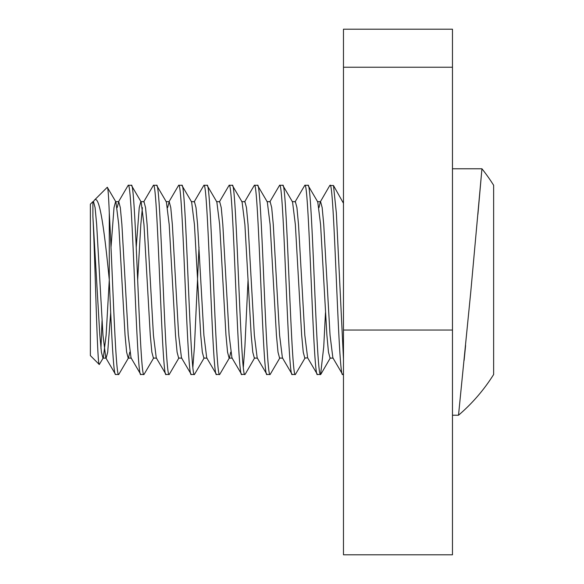 <?xml version="1.0" encoding="UTF-8"?>
<svg xmlns="http://www.w3.org/2000/svg" width="584" height="584" viewBox="0 0 584 584"><rect width="100%" height="100%" fill="white"/><g stroke="black" fill="none" stroke-linecap="round" stroke-linejoin="round"><path stroke-width="0.88" d="M319.01 207.619L320.251 201.954L329.77 185.515L333.479 185.515L336.355 212.985L343.472 358.999M330.048 185.274C334.252 179.434 338.457 380.345 342.662 374.505L332.865 357.824L330.048 335.201L323.74 224.577L322.164 207.619L320.587 201.662L317.433 201.662M343.472 374.505L342.662 374.505M307.972 185.274L304.819 185.274C309.024 179.434 313.228 380.345 317.433 374.505L320.587 374.505C316.382 380.345 312.177 179.434 307.972 185.274L317.769 201.954L320.587 224.577L326.894 335.201L328.471 352.159L330.048 358.116L333.201 358.116M304.819 185.274L295.022 201.954L295.358 201.662L296.935 207.619L298.512 224.577L304.819 335.201L307.637 357.824L317.433 374.505M282.744 185.274L279.59 185.274C283.787 179.434 288 380.345 292.204 374.505L295.358 374.505C291.153 380.345 286.941 179.434 282.744 185.274L292.54 201.954L295.358 224.577L301.665 335.201L303.242 352.159L304.819 358.116L307.637 357.824M266.968 201.662L270.122 201.662L271.699 207.619L273.276 224.577L279.59 335.201L282.408 357.824L292.204 374.505M257.507 185.274L254.354 185.274C258.559 179.434 262.763 380.345 266.968 374.505L270.122 374.505C265.924 380.345 261.712 179.434 257.507 185.274L267.304 201.954L270.122 224.577L276.429 335.201L278.013 352.159L279.59 358.116L282.744 358.116M241.739 201.662L244.893 201.662L246.47 207.619L248.047 224.577L254.354 335.201L257.172 357.824L266.968 374.505M232.279 185.274L242.075 201.954L244.893 224.577L251.2 335.201L252.777 352.159L254.354 358.116L254.69 357.824L245.171 374.264L241.739 374.505C237.535 380.345 233.33 179.434 229.125 185.274L232.279 185.274C236.483 179.434 240.688 380.345 244.893 374.505M216.511 201.662L219.664 201.662L221.241 207.619L222.818 224.577L229.125 335.201L231.943 357.824L241.739 374.505M207.05 185.274L203.896 185.274C208.101 179.434 212.306 380.345 216.511 374.505L219.664 374.505C215.459 380.345 211.255 179.434 207.05 185.274L216.846 201.954L219.664 224.577L225.971 335.201L227.548 352.159L229.125 358.116L232.279 358.116M191.282 201.662L194.436 201.662L196.012 207.619L197.589 224.577L203.896 335.201L206.714 357.824L216.511 374.505M181.814 185.274L178.66 185.274C182.865 179.434 187.077 380.345 191.282 374.505L194.436 374.505C190.231 380.345 186.019 179.434 181.814 185.274L191.618 201.954L194.436 224.577L200.743 335.201L202.319 352.159L203.896 358.116L207.05 358.116M167.623 207.619L169.199 201.662L170.776 207.619L172.353 224.577L178.66 335.201L181.478 357.824L191.282 374.505M156.585 185.274L153.431 185.274C157.636 179.434 161.841 380.345 166.046 374.505L169.199 374.505C164.995 380.345 160.79 179.434 156.585 185.274L166.382 201.954L169.199 224.577L175.507 335.201L177.083 352.159L178.66 358.116L181.814 358.116M136.247 247.142L139.24 207.619L140.817 201.662L143.971 201.662L145.547 207.619L147.124 224.577L153.431 335.201L156.249 357.824L166.046 374.505M131.356 185.274L128.203 185.274C132.407 179.434 136.612 380.345 140.817 374.505L143.971 374.505C139.766 380.345 135.561 179.434 131.356 185.274L141.153 201.954L143.971 224.577L150.278 335.201L151.855 352.159L153.431 358.116L156.585 358.116M117.165 207.619L118.742 201.662L120.319 207.619L121.895 224.577L128.203 335.201L131.02 357.824L140.817 374.505M320.587 374.505L323.74 346.794L325.478 312.637M295.358 374.505L305.155 357.824M270.122 374.505L279.926 357.824M269.786 201.954L279.59 185.274M243.316 367.299L244.893 346.794L248.047 279.889M244.557 201.954L254.354 185.274M219.664 374.505L229.461 357.824L230.702 352.159M219.328 201.954L229.125 185.274M194.436 374.505L204.232 357.824M192.859 367.299L194.436 346.794L199.005 247.142M194.1 201.954L203.896 185.274M169.199 374.505L178.996 357.824M168.864 201.954L178.66 185.274M143.971 374.505L153.767 357.824M143.635 201.954L153.431 185.274M93.177 201.954L94.352 200.195C99.769 193.749 104.689 233.403 109.281 279.889L109.281 212.985C112.427 267.187 115.588 378.87 118.742 374.505L128.538 357.824L129.779 352.159M118.742 374.505L115.588 374.505C113.493 375.826 111.369 330.413 109.281 279.889L106.127 335.201L103.31 357.824L99.28 364.504C97.236 367.19 95.09 256.558 92.892 216.562L92.892 202.633M118.406 201.954L128.203 185.274M99.28 364.504L90.359 355.583L90.359 204.196L92.892 201.662L93.513 201.662L95.09 207.619L96.667 224.577L102.974 335.201L105.792 357.824L106.127 358.116L107.704 352.159L110.697 312.637M94.352 200.195L107.281 187.274C107.952 186.982 108.617 195.56 109.281 212.985M102.039 320.726L100.952 348.509M465.601 345.443L464.112 360.408M458.513 415.224L470.762 292L481.939 168.776A178.062 178.062 0 0 1 493.641 185.274L493.641 374.505A178.062 178.062 0 0 1 458.513 415.224L452.469 415.224M452.469 168.776L481.939 168.776L477.909 214.335M111.018 247.142L114.011 207.619L115.588 201.662L115.924 201.954L107.281 187.274M92.892 216.562L99.82 335.201L101.397 352.159L102.974 358.116L103.31 357.824M115.924 201.954L118.742 224.577L125.049 335.201L126.626 352.159L128.203 358.116L128.538 357.824M333.479 185.515L343.472 203.298M137.663 279.889L140.817 224.577L142.394 207.619M105.792 357.824L115.588 374.505M452.469 67.233L452.469 554.8L343.472 554.8L343.472 29.2L452.469 29.2L452.469 67.233L343.472 67.233M452.469 330.033L343.472 330.033M330.383 357.824L320.864 374.264M106.127 358.116L102.974 358.116M118.742 201.662L115.588 201.662M131.356 358.116L128.203 358.116M169.199 201.662L166.046 201.662M257.507 358.116L254.354 358.116M295.358 201.662L292.204 201.662M343.472 201.662L342.83 201.662"/></g></svg>
